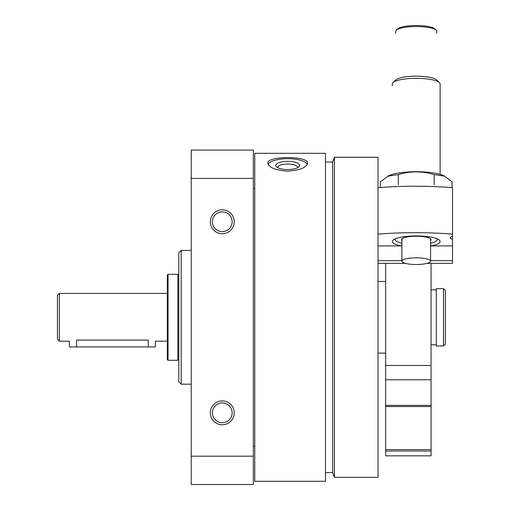 <?xml version="1.0" encoding="UTF-8"?>
<svg xmlns="http://www.w3.org/2000/svg" width="510" height="510" viewBox="0 0 510 510"><rect width="100%" height="100%" fill="white"/><g stroke="black" fill="none" stroke-linecap="round" stroke-linejoin="round"><path stroke-width="0.76" d="M254.764 481.274L254.764 153.312L325.463 153.312L325.463 481.274L254.764 481.274M287.723 171.118C299.759 170.327 306.37 167.688 307.549 163.206C308.722 155.684 266.717 155.684 267.897 163.206C269.082 167.694 275.693 170.327 287.723 171.118M234.217 221.748A11.94 11.94 0 0 1 216.304 232.095A11.94 11.94 0 0 1 216.304 211.408A11.94 11.94 0 0 1 234.217 221.748M234.217 412.839A11.94 11.94 0 0 1 216.304 423.185A11.94 11.94 0 0 1 216.304 402.498A11.94 11.94 0 0 1 234.217 412.839M191.224 456.189L191.224 484.5L253.33 484.5L253.33 456.189L191.224 456.189L191.224 150.093L253.33 150.093L253.33 178.404L191.224 178.404M253.33 456.189L253.33 178.404M210.33 484.5L234.217 484.5M191.224 384.177L181.19 384.177L181.19 250.416L191.224 250.416M181.19 384.177L178.8 381.786L178.8 252.801L181.19 250.416M378.012 477.334L378.012 157.258L334.369 157.258L334.369 477.334L378.012 477.334M334.369 477.334L332.628 472.56L332.628 162.033L334.369 157.258M268.171 164.335A19.826 6.783 180 0 1 287.723 158.667A19.826 6.783 180 0 1 307.281 164.335M287.723 169.537A11.94 4.086 180 0 1 276.599 166.936A11.94 4.086 180 0 1 287.723 161.364A11.94 4.086 180 0 1 298.847 166.936A11.94 4.086 180 0 1 287.723 169.537M277.912 167.777A9.875 3.379 180 0 1 277.848 167.395A9.875 3.379 180 0 1 287.723 164.016A9.875 3.379 180 0 1 297.598 167.395A9.875 3.379 180 0 1 297.534 167.777M232.152 412.839A9.875 9.875 0 0 1 217.337 421.394A9.875 9.875 0 0 1 217.337 404.29A9.875 9.875 0 0 1 232.152 412.839M232.152 221.748A9.875 9.875 0 0 1 217.337 230.303A9.875 9.875 0 0 1 217.337 213.199A9.875 9.875 0 0 1 232.152 221.748M378.012 245.916L401.599 245.916A23.887 5.578 180 0 1 393.044 240.172A23.887 5.578 180 0 1 416.23 235.932A23.887 5.578 180 0 1 439.422 240.172A23.887 5.578 180 0 1 430.867 245.916L452.542 245.916L452.542 263.358L427.074 263.358M378.012 260.655L401.899 260.655M430.567 260.655L452.542 260.655M452.542 234.135L452.542 187.68A114.654 26.769 0 0 0 378.012 187.68L378.012 234.135A114.654 26.769 180 0 1 452.542 234.135L452.542 236.442A8.6 2.008 180 0 0 450.151 237.832A8.6 2.008 180 0 0 452.542 239.222L452.542 245.916M452.542 239.222L452.542 236.442L452.542 239.222M378.012 263.358L405.393 263.358M395.69 33.214L395.69 31.352A20.54 4.794 0 0 1 396.289 30.205L397.685 28.891A19.112 4.462 0 0 1 416.23 25.5A19.112 4.462 0 0 1 434.781 28.891L436.178 30.205A20.54 4.794 0 0 1 436.777 31.352L436.777 33.214M401.899 240.567A14.809 3.455 0 0 1 401.854 238.865A14.809 3.455 0 0 1 416.23 236.238A14.809 3.455 0 0 1 430.612 238.865A14.809 3.455 0 0 1 430.567 240.567M401.899 261.165A14.331 3.347 0 0 1 416.23 257.824A14.331 3.347 0 0 1 430.567 261.165A14.331 3.347 0 0 1 421.196 264.308A57.802 57.802 0 0 1 411.27 264.308A14.331 3.347 0 0 1 401.899 261.165L401.899 239.228A14.331 3.347 0 0 1 402.122 238.648M430.344 238.648A14.331 3.347 0 0 1 430.567 239.228L430.567 261.165M401.899 243.264A20.955 4.89 0 0 1 395.887 240.873A20.955 4.89 0 0 1 395.779 238.629M436.687 238.629A20.955 4.89 0 0 1 436.573 240.873A20.955 4.89 0 0 1 430.567 243.264M392.349 85.769L392.349 83.908A23.887 5.578 0 0 1 393.044 82.569A23.887 5.578 0 0 1 416.23 78.33A23.887 5.578 0 0 1 439.422 82.569A23.887 5.578 0 0 1 440.117 83.908L440.117 174.388M393.044 82.569L395.887 79.885A20.955 4.89 0 0 1 416.23 76.168A20.955 4.89 0 0 1 436.573 79.885L439.422 82.569M396.289 30.205A20.54 4.794 0 0 1 416.23 26.558A20.54 4.794 0 0 1 436.178 30.205M380.377 187.501L380.377 181.809L388.429 175.873A30.574 7.14 0 0 1 416.23 171.704A30.574 7.14 0 0 1 444.038 175.873L452.089 181.809L452.089 187.648M387.868 176.16L398.304 174.56C410.257 171.022 422.21 171.022 434.163 174.56L444.599 176.167M434.163 174.56L434.163 184.888M398.304 174.56L398.304 184.888M443.464 345.958L445.377 344.046L445.377 290.541L443.464 288.634L436.299 288.634L436.299 345.958L443.464 345.958L443.464 288.634M385.656 263.358L385.656 379.784L431.046 379.784L431.046 263.358M385.656 379.784L385.656 405.386L431.046 405.386L431.046 379.784M385.656 405.386L385.656 406.553L431.046 406.553L431.046 405.386M385.656 406.553L385.656 451.057L431.046 451.057L431.046 455.838L385.656 455.838L385.656 451.057L431.046 451.057L431.046 406.553M57.458 339.271L57.458 295.322L59.37 293.409L59.37 341.184L57.458 339.271M167.337 341.184L155.391 341.184L155.391 346.915L148.225 346.915L148.225 340.081C157.469 341.279 157.469 341.279 148.225 340.081L76.57 340.081C67.326 341.279 67.326 341.279 76.57 340.081C67.326 341.279 67.326 341.279 76.57 340.081L76.57 346.915L69.405 346.915L69.405 341.184L59.37 341.184M167.337 359.575L167.337 275.017L168.051 274.297L168.051 360.289L167.337 359.575M178.8 359.333L177.85 360.289L177.85 274.297L168.051 274.297M148.225 346.915L76.57 346.915M385.656 365.46L431.046 365.46M385.656 449.597L431.046 449.597M332.628 162.033L325.463 162.033M332.628 472.56L325.463 472.56M254.764 188.311L253.33 188.311M254.764 446.282L253.33 446.282M385.656 281.463L378.012 281.463M385.656 353.124L378.012 353.124M167.337 293.409L59.37 293.409M177.85 360.289L168.051 360.289M178.8 275.253L177.85 274.297M436.299 289.827L431.046 289.827M436.299 344.766L431.046 344.766"/></g></svg>
